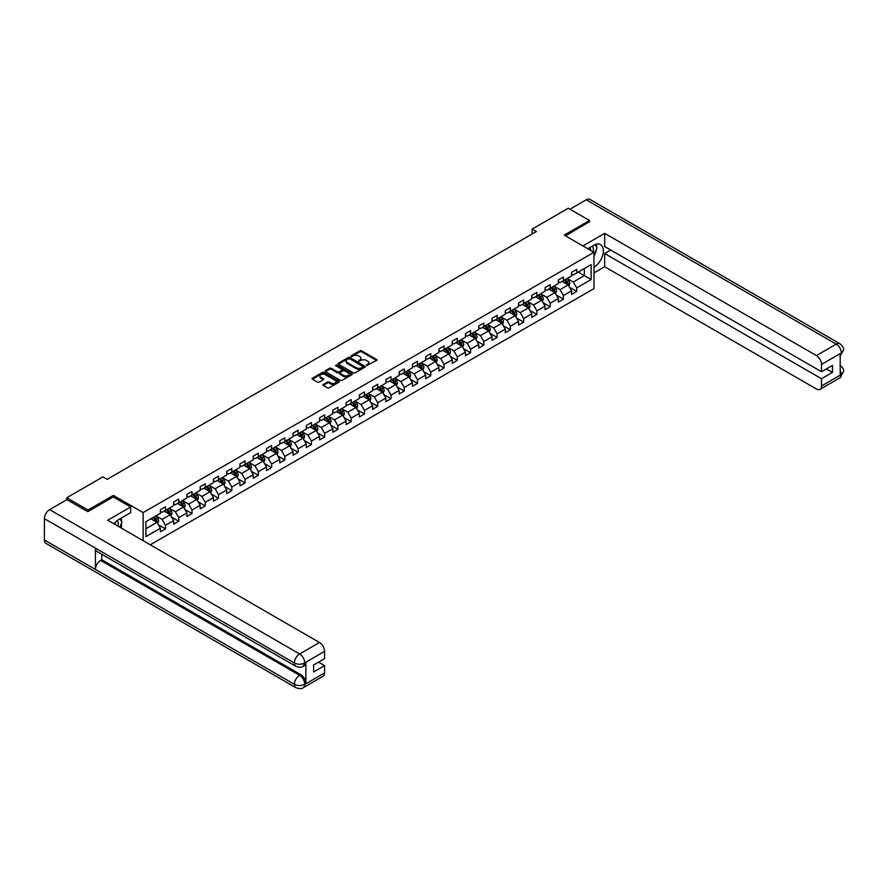 <?xml version="1.0" encoding="UTF-8"?>
<svg xmlns="http://www.w3.org/2000/svg" width="888" height="888" viewBox="0 0 888 888"><rect width="100%" height="100%" fill="white"/><g stroke="black" fill="none" stroke-linecap="round" stroke-linejoin="round"><path stroke-width="1.33" d="M366.522 365.567L376.556 360.45A1.177 0.677 0 0 0 376.556 359.485L361.538 350.816A1.177 0.677 0 0 0 359.862 350.816L351.004 355.933L351.004 356.61L353.313 355.944A3.774 2.176 0 0 1 358.652 355.944L359.906 356.665A3.774 2.176 0 0 1 361.016 358.208A3.774 2.176 0 0 1 359.906 359.751L358.763 361.094L361.083 360.428A3.774 2.176 0 0 1 366.422 360.428L367.676 361.15A3.774 2.176 0 0 1 368.775 362.693A3.774 2.176 0 0 1 367.676 364.235L366.522 365.567L366.522 364.901M323.232 384.449A1.177 0.677 0 0 0 323.232 385.414L327.439 387.845A1.177 0.677 0 0 0 329.115 387.845L338.961 382.162A1.177 0.677 0 0 0 338.961 381.196L323.931 372.527A1.177 0.677 0 0 0 322.266 372.527L312.421 378.21A1.177 0.677 0 0 0 312.421 379.176L317.504 382.118A1.177 0.677 0 0 0 319.181 382.118L323.399 379.676A1.177 0.677 0 0 0 323.399 378.71L320.868 377.256A3.152 1.82 0 0 1 319.946 375.968A3.152 1.82 0 0 1 321.889 374.281A3.152 1.82 0 0 1 325.33 374.681L335.22 380.386A3.152 1.82 0 0 1 336.152 381.674A3.152 1.82 0 0 1 334.199 383.361A3.152 1.82 0 0 1 330.758 382.972L329.115 382.018A1.177 0.677 0 0 0 327.439 382.018L323.232 384.449L323.232 385.414M113.364 496.98L113.364 495.404L88.023 510.034L66.767 497.768L66.767 499.722M113.364 495.404L143.123 512.587L593.961 252.303L593.961 288.633L150.261 544.799M589.543 221.967L589.543 220.49L564.202 235.12L593.961 252.303M589.543 220.49L568.276 208.214L532.145 229.082L532.145 233.988M66.767 497.768L102.897 476.9L107.148 479.354L536.396 231.535L532.145 229.082M353.402 372.86A1.177 0.677 0 0 0 355.067 372.86L364.913 367.177A1.177 0.677 0 0 0 364.913 366.211L349.894 357.531A1.177 0.677 0 0 0 348.229 357.531L338.372 363.225A1.177 0.677 0 0 0 338.372 364.191L353.402 372.86M335.831 365.745L351.926 374.681L342.091 380.353A1.177 0.677 0 0 1 340.426 380.353L325.397 371.684L329.615 369.264L329.615 368.287L325.397 370.718A1.177 0.677 0 0 0 325.397 371.684L325.397 370.718M329.615 369.264A1.177 0.677 0 0 1 331.28 369.264L331.28 368.287A1.177 0.677 0 0 0 329.615 368.287M331.28 368.287L337.373 371.795A1.177 0.677 0 0 0 339.038 371.795L341.836 370.185A1.177 0.677 0 0 0 341.836 369.219L335.498 365.556L336.663 364.89L351.937 373.704A1.177 0.677 0 0 1 351.937 374.669L351.937 373.704M143.123 540.67L143.123 512.587M158.386 524.786L165.49 528.893L165.49 525.308L173.648 520.59L173.648 524.175L178.754 521.234L178.754 517.649L186.913 512.931L186.913 516.516L192.019 513.575L192.019 509.99L200.177 505.272L200.177 508.857L205.283 505.916L205.283 502.331L213.442 497.613L213.442 501.198L218.548 498.257L218.548 494.672L226.706 489.954L226.706 493.539L231.812 490.598L231.812 487.013L239.971 482.295L239.971 485.88L245.077 482.939L245.077 479.354L253.235 474.636L253.235 478.221L258.341 475.28L258.341 471.695L266.5 466.988L266.5 470.562L271.606 467.621L271.606 464.036L279.764 459.329L279.764 462.903L284.87 459.962L284.87 456.377L293.029 451.67L293.029 455.255L298.135 452.303L298.135 448.718L306.293 444.011L306.293 447.596L311.399 444.644L311.399 441.059L319.558 436.352L319.558 439.937L324.664 436.985L324.664 433.4L332.822 428.693L332.822 432.278L337.928 429.326L337.928 425.741L346.087 421.034L346.087 424.619L351.193 421.667L351.193 418.082L359.363 413.375L359.363 416.96L364.457 414.008L364.457 410.434L372.627 405.716L372.627 409.301L377.722 406.349L377.722 402.775L385.892 398.057L385.892 401.642L390.986 398.701L390.986 395.116L399.156 390.398L399.156 393.983L404.251 391.042L404.251 387.457L412.421 382.739L412.421 386.324L417.515 383.383L417.515 379.798L425.685 375.08L425.685 378.665L430.78 375.724L430.78 372.139L438.95 367.421L438.95 371.006L444.044 368.065L444.044 364.48L452.214 359.762L452.214 363.347L457.309 360.406L457.309 356.821L465.479 352.103L465.479 355.688L470.573 352.747L470.573 349.162L478.743 344.444L478.743 348.029L483.849 345.088L483.849 341.503L492.008 336.785L492.008 340.37L497.114 337.429L497.114 333.844L505.272 329.126L505.272 332.711L510.378 329.77L510.378 326.185L518.537 321.478L518.537 325.052L523.643 322.111L523.643 318.526L531.801 313.819L531.801 317.393L536.907 314.452L536.907 310.867L545.066 306.16L545.066 309.734L550.172 306.793L550.172 303.208L558.33 298.501L558.33 302.087L563.436 299.134L563.436 295.549L571.595 290.842L571.595 294.428L576.701 291.475L576.701 287.89L591.153 279.542L591.153 264.624L584.348 268.553L584.348 275.624L591.153 279.542M165.49 528.893L160.384 531.834L160.384 528.249L145.932 536.596L145.932 521.667L160.384 513.331L160.384 509.745L165.49 506.793L165.49 510.378L173.648 505.672L173.648 502.086L178.754 499.134L178.754 502.719L186.913 498.013L186.913 494.427L192.019 491.475L192.019 495.06L200.177 490.354L200.177 486.768L205.283 483.827L205.283 487.401L213.442 482.695L213.442 479.109L218.548 476.168L218.548 479.742L226.706 475.036L226.706 471.45L231.812 468.509L231.812 472.083L239.971 467.377L239.971 463.791L245.077 460.85L245.077 464.435L253.235 459.718L253.235 456.132L258.341 453.191L258.341 456.776L266.5 452.059L266.5 448.473L271.606 445.532L271.606 449.117L279.764 444.4L279.764 440.814L284.87 437.873L284.87 441.458L293.029 436.741L293.029 433.155L298.135 430.214L298.135 433.799L306.293 429.082L306.293 425.496L311.399 422.555L311.399 426.14L319.558 421.423L319.558 417.837L324.664 414.896L324.664 418.481L332.822 413.764L332.822 410.178L337.928 407.237L337.928 410.822L346.087 406.105L346.087 402.519L351.193 399.578L351.193 403.163L359.363 398.446L359.363 394.86L364.457 391.919L364.457 395.504L372.627 390.787L372.627 387.212L377.722 384.26L377.722 387.845L385.892 383.128L385.892 379.553L390.986 376.601L390.986 380.186L399.156 375.48L399.156 371.894L404.251 368.942L404.251 372.527L412.421 367.821L412.421 364.235L417.515 361.283L417.515 364.868L425.685 360.162L425.685 356.576L430.78 353.624L430.78 357.209L438.95 352.503L438.95 348.917L444.044 345.965L444.044 349.55L452.214 344.844L452.214 341.258L457.309 338.306L457.309 341.891L465.479 337.185L465.479 333.599L470.573 330.658L470.573 334.232L478.743 329.526L478.743 325.94L483.849 322.999L483.849 326.573L492.008 321.867L492.008 318.281L497.114 315.34L497.114 318.925L505.272 314.208L505.272 310.622L510.378 307.681L510.378 311.266L518.537 306.549L518.537 302.963L523.643 300.022L523.643 303.607L531.801 298.89L531.801 295.304L536.907 292.363L536.907 295.948L545.066 291.231L545.066 287.645L550.172 284.704L550.172 288.289L558.33 283.572L558.33 279.986L563.436 277.045L563.436 280.63L571.595 275.913L571.595 272.327L576.701 269.386L576.701 272.971L591.153 264.624M164.125 511.166L170.252 514.696L162.082 519.413L155.966 515.884M160.384 511.366L162.082 512.343L165.49 510.378M162.082 519.413L165.49 525.308M170.252 514.696L173.648 520.59M177.389 503.507L183.516 507.048L175.347 511.754L169.231 508.225M173.648 503.707L175.347 504.684L178.754 502.719M175.347 511.754L178.754 517.649M183.516 507.048L186.913 512.931M190.654 495.848L196.781 499.389L188.611 504.095L182.495 500.566M186.913 496.048L188.611 497.025L192.019 495.06M188.611 504.095L192.019 509.99M196.781 499.389L200.177 505.272M203.918 488.189L210.045 491.73L201.876 496.436L195.76 492.907M200.177 488.389L201.876 489.366L205.283 487.401M201.876 496.436L205.283 502.331M210.045 491.73L213.442 497.613M217.183 480.53L223.31 484.071L215.14 488.777L209.024 485.248M213.442 480.73L215.14 481.707L218.548 479.742M215.14 488.777L218.548 494.672M223.31 484.071L226.706 489.954M230.447 472.871L236.574 476.412L228.405 481.118L222.289 477.589M226.706 473.071L228.405 474.048L231.812 472.083M228.405 481.118L231.812 487.013M236.574 476.412L239.971 482.295M243.712 465.212L249.839 468.753L241.669 473.459L235.553 469.93M239.971 465.412L241.669 466.389L245.077 464.435M241.669 473.459L245.077 479.354M249.839 468.753L253.235 474.636M256.976 457.553L263.103 461.094L254.934 465.8L248.818 462.271M253.235 457.753L254.934 458.741L258.341 456.776M254.934 465.8L258.341 471.695M263.103 461.094L266.5 466.988M270.241 449.894L276.368 453.435L268.198 458.141L262.082 454.612M266.5 450.094L268.198 451.082L271.606 449.117M268.198 458.141L271.606 464.036M276.368 453.435L279.764 459.329M283.505 442.235L289.632 445.776L281.474 450.482L275.347 446.953M279.764 442.435L281.474 443.423L284.87 441.458M281.474 450.482L284.87 456.377M289.632 445.776L293.029 451.67M296.77 434.587L302.897 438.117L294.738 442.835L288.611 439.294M293.029 434.776L294.738 435.764L298.135 433.799M294.738 442.835L298.135 448.718M302.897 438.117L306.293 444.011M310.034 426.928L316.161 430.458L308.003 435.176L301.876 431.635M306.293 427.117L308.003 428.105L311.399 426.14M308.003 435.176L311.399 441.059M316.161 430.458L319.558 436.352M323.299 419.269L329.426 422.799L321.267 427.517L315.14 423.976M319.558 419.458L321.267 420.446L324.664 418.481M321.267 427.517L324.664 433.4M329.426 422.799L332.822 428.693M336.563 411.61L342.69 415.14L334.532 419.858L328.405 416.317M332.822 411.799L334.532 412.787L337.928 410.822M334.532 419.858L337.928 425.741M342.69 415.14L346.087 421.034M349.839 403.951L355.955 407.481L347.796 412.199L341.669 408.658M346.087 404.14L347.796 405.128L351.193 403.163M347.796 412.199L351.193 418.082M355.955 407.481L359.363 413.375M363.103 396.292L369.219 399.822L361.061 404.54L354.934 400.999M359.363 396.481L361.061 397.469L364.457 395.504M361.061 404.54L364.457 410.434M369.219 399.822L372.627 405.716M376.368 388.633L382.484 392.163L374.325 396.881L368.198 393.34M372.627 388.833L374.325 389.81L377.722 387.845M374.325 396.881L377.722 402.775M382.484 392.163L385.892 398.057M389.632 380.974L395.748 384.504L387.59 389.221L381.463 385.681M385.892 381.174L387.59 382.151L390.986 380.186M387.59 389.221L390.986 395.116M395.748 384.504L399.156 390.398M402.897 373.315L409.013 376.845L400.854 381.563L394.727 378.033M399.156 373.515L400.854 374.492L404.251 372.527M400.854 381.563L404.251 387.457M409.013 376.845L412.421 382.739M416.161 365.656L422.277 369.186L414.119 373.904L407.992 370.374M412.421 365.856L414.119 366.833L417.515 364.868M414.119 373.904L417.515 379.798M422.277 369.186L425.685 375.08M429.426 357.997L435.542 361.527L427.383 366.245L421.256 362.715M425.685 358.197L427.383 359.174L430.78 357.209M427.383 366.245L430.78 372.139M435.542 361.527L438.95 367.421M442.69 350.338L448.806 353.879L440.648 358.586L434.521 355.056M438.95 350.538L440.648 351.515L444.044 349.55M440.648 358.586L444.044 364.48M448.806 353.879L452.214 359.762M455.955 342.679L462.071 346.22L453.912 350.927L447.785 347.397M452.214 342.879L453.912 343.856L457.309 341.891M453.912 350.927L457.309 356.821M462.071 346.22L465.479 352.103M469.219 335.02L475.335 338.561L467.177 343.268L461.05 339.738M465.479 335.22L467.177 336.197L470.573 334.232M467.177 343.268L470.573 349.162M475.335 338.561L478.743 344.444M482.484 327.361L488.611 330.902L480.441 335.609L474.325 332.079M478.743 327.561L480.441 328.538L483.849 326.573M480.441 335.609L483.849 341.503M488.611 330.902L492.008 336.785M495.748 319.702L501.875 323.243L493.706 327.95L487.59 324.42M492.008 319.902L493.706 320.879L497.114 318.925M493.706 327.95L497.114 333.844M501.875 323.243L505.272 329.126M509.013 312.043L515.14 315.584L506.97 320.291L500.854 316.761M505.272 312.243L506.97 313.22L510.378 311.266M506.97 320.291L510.378 326.185M515.14 315.584L518.537 321.478M522.277 304.384L528.404 307.925L520.235 312.632L514.119 309.102M518.537 304.584L520.235 305.572L523.643 303.607M520.235 312.632L523.643 318.526M528.404 307.925L531.801 313.819M535.542 296.725L541.669 300.266L533.499 304.973L527.383 301.443M531.801 296.925L533.499 297.913L536.907 295.948M533.499 304.973L536.907 310.867M541.669 300.266L545.066 306.16M548.806 289.066L554.933 292.607L546.764 297.325L540.648 293.784M545.066 289.266L546.764 290.254L550.172 288.289M546.764 297.325L550.172 303.208M554.933 292.607L558.33 298.501M562.071 281.418L568.198 284.948L560.028 289.666L553.912 286.125M558.33 281.607L560.028 282.595L563.436 280.63M560.028 289.666L563.436 295.549M568.198 284.948L571.595 290.842M578.232 272.083L584.348 275.624L573.293 282.007L567.177 278.466M571.595 273.948L573.293 274.936L576.701 272.971M573.293 282.007L576.701 287.89M88.023 510.034L88.023 511.51M145.932 528.737L156.987 522.355L150.86 518.825M156.987 522.355L160.384 528.249M569.596 287.379L576.701 291.475M556.332 295.038L563.436 299.134M543.067 302.697L550.172 306.793M529.803 310.356L536.907 314.452M516.539 318.015L523.643 322.111M503.274 325.674L510.378 329.77M490.01 333.333L497.114 337.429M476.745 340.992L483.849 345.088M463.481 348.651L470.573 352.747M450.216 356.299L457.309 360.406M436.952 363.958L444.044 368.065M423.687 371.617L430.78 375.724M410.423 379.276L417.515 383.383M397.158 386.935L404.251 391.042M383.894 394.594L390.986 398.701M370.629 402.253L377.722 406.349M357.365 409.912L364.457 414.008M344.089 417.571L351.193 421.667M330.824 425.23L337.928 429.326M317.56 432.889L324.664 436.985M304.295 440.548L311.399 444.644M291.031 448.207L298.135 452.303M277.766 455.866L284.87 459.962M264.502 463.525L271.606 467.621M251.237 471.184L258.341 475.28M237.973 478.843L245.077 482.939M224.708 486.502L231.812 490.598M211.444 494.161L218.548 498.257M198.179 501.82L205.283 505.916M184.915 509.468L192.019 513.575M171.65 517.127L178.754 521.234M366.855 365.69L367.676 365.212A3.774 2.176 0 0 0 368.775 363.669L368.775 362.693M361.016 358.208L361.016 359.196A3.774 2.176 0 0 1 359.906 360.739L359.096 361.205M376.556 359.485L376.556 360.45L361.538 351.792A1.177 0.677 0 0 0 359.862 351.792L351.326 356.721M364.913 366.211L364.913 367.177L349.894 358.519A1.177 0.677 0 0 0 348.229 358.519L338.395 364.191L338.372 363.225M362.826 367.033L362.826 366.356L349.639 358.741L347.264 359.44A3.774 2.176 0 0 0 346.154 360.983A3.774 2.176 0 0 0 347.264 362.526L356.277 367.732A3.774 2.176 0 0 0 361.616 367.732L362.826 367.033L362.826 368.009L362.826 367.332M346.154 360.983L346.154 361.96A3.774 2.176 0 0 0 347.264 363.503L347.264 362.526M362.826 368.009L361.616 368.709A3.774 2.176 0 0 1 356.277 368.709L347.264 363.503M331.28 369.264L337.373 372.782A1.177 0.677 0 0 0 339.038 372.782L341.836 371.173A1.177 0.677 0 0 0 342.18 370.685L342.18 369.708M343.7 375.446A3.152 1.82 0 0 0 347.141 375.846A3.152 1.82 0 0 0 349.084 374.159A3.152 1.82 0 0 0 348.163 372.871L344.677 370.862A1.177 0.677 0 0 0 343.012 370.862L340.215 372.472A1.177 0.677 0 0 0 340.215 373.437L343.7 375.446L343.7 376.434A3.152 1.82 0 0 0 347.141 376.823A3.152 1.82 0 0 0 349.084 375.147L349.084 374.159M339.871 372.96L339.871 373.937A1.177 0.677 0 0 0 340.215 374.425L340.215 373.437M343.7 376.434L340.215 374.425M336.152 381.674L336.152 382.661A3.152 1.82 0 0 1 334.199 384.349A3.152 1.82 0 0 1 330.758 383.949L329.115 382.994A1.177 0.677 0 0 0 327.439 382.994L323.243 385.425M319.946 375.968L319.946 376.945A3.152 1.82 0 0 0 320.868 378.244L320.868 377.256M323.399 378.71L323.399 379.676L320.868 378.244M338.961 381.196L338.961 382.162L323.931 373.504A1.177 0.677 0 0 0 322.266 373.504L312.432 379.187L312.421 378.21M568.864 286.114L569.874 283.561A3.186 1.843 -120 0 0 568.864 280.852L567.11 278.51M564.047 282.551L562.859 280.963M564.468 280.031L566.222 282.373A3.186 1.843 60 0 1 567.132 284.293L568.154 283.694A3.186 1.843 -120 0 0 567.243 281.785L565.49 279.443M564.69 279.898L566.644 282.495A1.621 0.932 60 0 1 566.933 282.995L568.154 283.694M593.184 251.848A7.814 4.518 120 0 0 592.03 246.298M590.698 250.416A5.35 3.086 120 0 0 589.588 247.719A5.35 3.086 120 0 0 589.577 247.719M595.015 244.666L597.102 247.641L593.961 255.744M118.026 526.184A7.814 4.518 120 0 0 116.994 520.723M115.54 524.741A5.35 3.086 120 0 0 114.985 522.544M119.813 518.925L121.945 521.966L119.891 527.261M593.961 267.277A13.531 7.814 120 0 0 602.663 255.344A13.531 7.814 120 0 0 600.554 244.611A13.531 7.814 120 0 0 593.795 245.277L587.789 248.74M593.961 272.916L604.673 266.733L604.673 253.524L821.5 378.71L821.5 386.025L841.48 374.392L840.215 374.98L840.215 353.868L841.358 352.969L821.5 364.424A7.215 4.163 -120 0 0 816.405 355.589L836.252 344.133L586.269 199.8L569.985 209.202M610.711 250.039L604.673 253.524M826.439 368.897L832.478 372.383L832.478 365.412L821.5 371.739L604.673 246.553L604.673 233.355L816.405 355.589M582.905 245.921L604.673 233.355M604.673 266.733L816.405 388.977A7.215 4.163 -120 0 0 820.013 389.333A7.215 4.163 -120 0 0 821.5 386.025M586.269 199.8A7.393 4.274 -60 0 1 589.965 199.434L839.959 343.767A7.393 4.274 -60 0 0 836.252 344.133A7.215 4.163 60 0 1 841.358 352.969M821.5 371.739L821.5 364.424M832.478 372.383L821.5 378.71M589.543 221.667L565.478 235.853M593.961 256.133A13.531 7.814 120 0 0 596.414 249.406M596.636 246.975A13.531 7.814 120 0 0 596.303 244.222M840.215 369.941L841.358 374.325M839.959 365.123C842.856 367.732 844.077 369.819 843.6 371.373L841.491 374.392M839.959 343.767C842.856 346.353 844.066 348.451 843.6 350.072L841.491 353.036M295.926 666.344A7.393 4.274 -60 0 1 294.394 663.014C297.802 664.646 301.199 664.635 304.595 662.97L303.23 666.333C302.02 667.565 299.589 667.565 295.926 666.344L96.947 551.47A7.393 4.274 -60 0 1 95.416 548.129L44.4 518.681A7.393 4.274 -60 0 1 49.628 509.623L66.933 499.633L87.768 511.655L113.276 496.925L130.703 506.993L130.703 512.642L118.637 519.613A13.531 7.814 120 0 0 113.897 523.798M130.703 506.993L107.748 520.246L319.48 642.49A7.215 4.163 60 0 1 324.575 651.326L324.575 658.641L313.608 664.979L313.608 671.95L324.575 665.611L324.575 672.926A7.215 4.163 60 0 1 323.088 676.234L303.23 687.689A7.215 4.163 -120 0 0 304.728 684.393L324.575 672.926M121.145 527.983L123.987 529.625M121.434 527.805L121.434 523.276M121.434 521.245L121.434 517.993M303.23 687.689C302.075 688.91 299.644 688.922 295.926 687.701L45.932 543.367A7.393 4.274 -60 0 1 44.4 539.982L95.416 569.441A7.393 4.274 -60 0 1 100.644 560.428L299.622 675.313L300.766 674.647A7.215 4.163 60 0 1 305.872 683.483L305.872 662.37A7.215 4.163 60 0 1 304.373 665.678L303.23 666.333M44.4 518.681L44.4 539.982M49.628 509.623L299.622 653.957A7.393 4.274 -60 0 0 294.394 663.014L95.416 548.129L95.416 569.441L294.394 684.315C297.791 685.958 301.187 685.958 304.595 684.315L304.728 684.393M324.575 665.611L318.537 662.126M101.798 554.267L101.798 559.773L300.766 674.647M101.798 559.773L100.644 560.428M555.599 293.773L556.61 291.22A3.186 1.843 -120 0 0 555.599 288.511L553.846 286.169M550.782 290.209L549.594 288.622M551.204 287.69L552.958 290.032A3.186 1.843 60 0 1 553.868 291.941L554.889 291.353A3.186 1.843 -120 0 0 553.979 289.444L552.225 287.101M551.426 287.557L553.379 290.154A1.621 0.932 60 0 1 553.668 290.654L554.889 291.353M542.335 301.432L543.345 298.879A3.186 1.843 -120 0 0 542.335 296.17L540.581 293.828M537.518 297.869L536.33 296.281M537.939 295.349L539.693 297.691A3.186 1.843 60 0 1 540.603 299.6L541.625 299.012A3.186 1.843 -120 0 0 540.714 297.103L538.961 294.761M538.161 295.216L540.115 297.813A1.621 0.932 60 0 1 540.404 298.312L541.625 299.012M529.07 309.091L530.081 306.538A3.186 1.843 -120 0 0 529.07 303.829L527.317 301.487M524.253 305.528L523.065 303.94M524.675 303.008L526.429 305.35A3.186 1.843 60 0 1 527.339 307.259L528.36 306.671A3.186 1.843 -120 0 0 527.45 304.762L525.696 302.42M524.897 302.875L526.839 305.472A1.621 0.932 60 0 1 527.139 305.971L528.36 306.671M515.806 316.75L516.816 314.197A3.186 1.843 -120 0 0 515.806 311.488L514.041 309.146M510.989 313.187L509.79 311.599M511.41 310.667L513.164 313.009A3.186 1.843 60 0 1 514.074 314.918L515.096 314.33A3.186 1.843 -120 0 0 514.185 312.421L512.432 310.079M511.632 310.534L513.575 313.131A1.621 0.932 60 0 1 513.875 313.631L515.096 314.33M502.541 324.409L503.552 321.856A3.186 1.843 -120 0 0 502.541 319.147L500.776 316.794M497.724 320.846L496.525 319.258M498.146 318.326L499.9 320.668A3.186 1.843 60 0 1 500.81 322.577L501.831 321.989A3.186 1.843 -120 0 0 500.921 320.08L499.167 317.726M498.368 318.193L500.31 320.79A1.621 0.932 60 0 1 500.61 321.29L501.831 321.989M489.277 332.057L490.287 329.515A3.186 1.843 -120 0 0 489.277 326.795L487.512 324.453M484.46 328.505L483.261 326.917M484.881 325.985L486.635 328.327A3.186 1.843 60 0 1 487.545 330.236L488.567 329.648A3.186 1.843 -120 0 0 487.656 327.728L485.903 325.385M485.103 325.852L487.046 328.449A1.621 0.932 60 0 1 487.346 328.949L488.567 329.648M476.012 339.716L477.023 337.174A3.186 1.843 -120 0 0 476.001 334.454L474.248 332.112M471.195 336.164L469.996 334.565M471.617 333.633L473.371 335.986A3.186 1.843 60 0 1 474.281 337.895L475.302 337.307A3.186 1.843 -120 0 0 474.392 335.387L472.638 333.044M471.839 333.511L473.781 336.108A1.621 0.932 60 0 1 474.081 336.596L475.302 337.307M462.748 347.375L463.758 344.833A3.186 1.843 -120 0 0 462.737 342.113L460.983 339.771M457.931 343.823L456.732 342.224M458.352 341.292L460.106 343.634A3.186 1.843 60 0 1 461.016 345.554L462.038 344.966A3.186 1.843 -120 0 0 461.127 343.046L459.374 340.703M458.574 341.17L460.517 343.767A1.621 0.932 60 0 1 460.817 344.255L462.038 344.966M449.483 355.034L450.494 352.492A3.186 1.843 -120 0 0 449.472 349.772L447.719 347.43M444.666 351.481L443.467 349.883M445.088 348.951L446.842 351.293A3.186 1.843 60 0 1 447.752 353.213L448.773 352.625A3.186 1.843 -120 0 0 447.863 350.704L446.109 348.362M445.31 348.829L447.252 351.426A1.621 0.932 60 0 1 447.552 351.914L448.773 352.625M436.219 362.693L437.229 360.151A3.186 1.843 -120 0 0 436.208 357.431L434.454 355.089M431.401 359.141L430.203 357.542M431.823 356.61L433.577 358.952A3.186 1.843 60 0 1 434.487 360.872L435.509 360.284A3.186 1.843 -120 0 0 434.598 358.364L432.845 356.021M432.045 356.488L433.988 359.085A1.621 0.932 60 0 1 434.288 359.573L435.509 360.284M422.954 370.351L423.965 367.81A3.186 1.843 -120 0 0 422.943 365.09L421.19 362.748M418.137 366.8L416.938 365.201M418.559 364.269L420.313 366.611A3.186 1.843 60 0 1 421.223 368.531L422.244 367.943A3.186 1.843 -120 0 0 421.334 366.023L419.58 363.68M418.781 364.147L420.723 366.744A1.621 0.932 60 0 1 421.023 367.232L422.244 367.943M409.69 378.011L410.7 375.469A3.186 1.843 -120 0 0 409.679 372.749L407.925 370.407M404.873 374.459L403.674 372.86M405.294 371.928L407.048 374.27A3.186 1.843 60 0 1 407.958 376.19L408.98 375.602A3.186 1.843 -120 0 0 408.069 373.682L406.316 371.339M405.516 371.806L407.459 374.403A1.621 0.932 60 0 1 407.759 374.891L408.98 375.602M396.425 385.67L397.436 383.128A3.186 1.843 -120 0 0 396.414 380.408L394.661 378.066M391.608 382.118L390.409 380.519M392.03 379.587L393.784 381.929A3.186 1.843 60 0 1 394.694 383.849L395.715 383.261A3.186 1.843 -120 0 0 394.805 381.341L393.051 378.998M392.252 379.465L394.194 382.062A1.621 0.932 60 0 1 394.494 382.55L395.715 383.261M383.161 393.329L384.171 390.787A3.186 1.843 -120 0 0 383.15 388.067L381.396 385.725M378.332 389.776L377.145 388.178M378.765 387.246L380.519 389.588A3.186 1.843 60 0 1 381.429 391.508L382.451 390.92A3.186 1.843 -120 0 0 381.54 389L379.786 386.657M378.987 387.124L380.93 389.721A1.621 0.932 60 0 1 381.23 390.209L382.451 390.92M369.896 400.988L370.906 398.435A3.186 1.843 -120 0 0 369.885 395.726L368.132 393.384M365.068 397.424L363.88 395.837M365.501 394.905L367.255 397.247A3.186 1.843 60 0 1 368.165 399.167L369.186 398.579A3.186 1.843 -120 0 0 368.276 396.659L366.522 394.316M365.723 394.783L367.665 397.38A1.621 0.932 60 0 1 367.965 397.868L369.186 398.579M356.632 408.647L357.642 406.094A3.186 1.843 -120 0 0 356.621 403.385L354.867 401.043M351.803 405.083L350.616 403.496M352.236 402.564L353.99 404.906A3.186 1.843 60 0 1 354.9 406.826L355.921 406.238A3.186 1.843 -120 0 0 355.011 404.318L353.246 401.975M352.458 402.431L354.401 405.039A1.621 0.932 60 0 1 354.701 405.527L355.921 406.238M343.367 416.306L344.378 413.753A3.186 1.843 -120 0 0 343.356 411.044L341.603 408.702M338.539 412.742L337.351 411.155M338.972 410.223L340.726 412.565A3.186 1.843 60 0 1 341.636 414.485L342.657 413.897A3.186 1.843 -120 0 0 341.747 411.976L339.982 409.634M339.194 410.09L341.136 412.698A1.621 0.932 60 0 1 341.425 413.186L342.657 413.897M330.103 423.965L331.113 421.411A3.186 1.843 -120 0 0 330.092 418.703L328.338 416.361M325.274 420.401L324.087 418.814M325.696 417.882L327.461 420.224A3.186 1.843 60 0 1 328.371 422.144L329.393 421.556A3.186 1.843 -120 0 0 328.482 419.636L326.717 417.293M325.918 417.749L327.872 420.357A1.621 0.932 60 0 1 328.16 420.845L329.393 421.556M316.838 431.624L317.849 429.071A3.186 1.843 -120 0 0 316.827 426.362L315.074 424.02M312.01 428.06L310.822 426.473M312.432 425.541L314.197 427.883A3.186 1.843 60 0 1 315.107 429.803L316.128 429.215A3.186 1.843 -120 0 0 315.207 427.295L313.453 424.952M312.654 425.408L314.607 428.005A1.621 0.932 60 0 1 314.896 428.504L316.128 429.215M303.563 439.283L304.584 436.73A3.186 1.843 -120 0 0 303.563 434.021L301.809 431.679M298.745 435.719L297.558 434.132M299.167 433.2L300.932 435.542A3.186 1.843 60 0 1 301.842 437.462L302.864 436.863A3.186 1.843 -120 0 0 301.942 434.954L300.188 432.611M299.389 433.067L301.343 435.664A1.621 0.932 60 0 1 301.631 436.163L302.864 436.863M290.298 446.942L291.32 444.389A3.186 1.843 -120 0 0 290.298 441.68L288.545 439.338M285.481 443.378L284.293 441.791M285.903 440.859L287.656 443.201A3.186 1.843 60 0 1 288.578 445.11L289.599 444.522A3.186 1.843 -120 0 0 288.678 442.613L286.924 440.27M286.125 440.726L288.078 443.323A1.621 0.932 60 0 1 288.367 443.822L289.599 444.522M277.034 454.601L278.055 452.048A3.186 1.843 -120 0 0 277.034 449.339L275.28 446.997M272.216 451.037L271.029 449.45M272.638 448.518L274.392 450.86A3.186 1.843 60 0 1 275.313 452.769L276.334 452.181A3.186 1.843 -120 0 0 275.413 450.272L273.659 447.929M272.86 448.385L274.814 450.982A1.621 0.932 60 0 1 275.102 451.481L276.334 452.181M263.769 462.26L264.779 459.707A3.186 1.843 -120 0 0 263.769 456.998L262.016 454.656M258.952 458.696L257.764 457.109M259.374 456.177L261.127 458.519A3.186 1.843 60 0 1 262.049 460.428L263.059 459.84A3.186 1.843 -120 0 0 262.149 457.931L260.395 455.588M259.596 456.044L261.549 458.641A1.621 0.932 60 0 1 261.838 459.14L263.059 459.84M250.505 469.919L251.515 467.366A3.186 1.843 -120 0 0 250.505 464.657L248.751 462.304M245.687 466.355L244.5 464.768M246.109 463.836L247.863 466.178A3.186 1.843 60 0 1 248.784 468.087L249.794 467.499A3.186 1.843 -120 0 0 248.884 465.59L247.13 463.247M246.331 463.703L248.285 466.3A1.621 0.932 60 0 1 248.573 466.799L249.794 467.499M237.24 477.578L238.25 475.025A3.186 1.843 -120 0 0 237.24 472.316L235.487 469.963M232.423 474.014L231.235 472.427M232.845 471.495L234.599 473.837A3.186 1.843 60 0 1 235.509 475.746L236.53 475.158A3.186 1.843 -120 0 0 235.62 473.249L233.866 470.895M233.067 471.362L235.02 473.959A1.621 0.932 60 0 1 235.309 474.458L236.53 475.158M223.976 485.225L224.986 482.684A3.186 1.843 -120 0 0 223.976 479.964L222.222 477.622M219.158 481.673L217.971 480.086M219.58 479.154L221.334 481.496A3.186 1.843 60 0 1 222.244 483.405L223.265 482.817A3.186 1.843 -120 0 0 222.355 480.896L220.601 478.554M219.802 479.021L221.756 481.618A1.621 0.932 60 0 1 222.044 482.117L223.265 482.817M210.711 492.884L211.721 490.343A3.186 1.843 -120 0 0 210.711 487.623L208.958 485.281M205.894 489.332L204.706 487.734M206.316 486.802L208.07 489.155A3.186 1.843 60 0 1 208.98 491.064L210.001 490.476A3.186 1.843 -120 0 0 209.091 488.555L207.337 486.213M206.538 486.68L208.491 489.277A1.621 0.932 60 0 1 208.78 489.765L210.001 490.476M197.447 500.543L198.457 498.002A3.186 1.843 -120 0 0 197.447 495.282L195.693 492.94M192.629 496.991L191.442 495.393M193.051 494.461L194.805 496.803A3.186 1.843 60 0 1 195.715 498.723L196.736 498.135A3.186 1.843 -120 0 0 195.826 496.214L194.072 493.872M193.273 494.339L195.216 496.936A1.621 0.932 60 0 1 195.515 497.424L196.736 498.135M184.182 508.202L185.192 505.661A3.186 1.843 -120 0 0 184.182 502.941L182.429 500.599M179.365 504.65L178.166 503.052M179.787 502.12L181.541 504.462A3.186 1.843 60 0 1 182.451 506.382L183.472 505.794A3.186 1.843 -120 0 0 182.562 503.873L180.808 501.531M180.009 501.998L181.951 504.595A1.621 0.932 60 0 1 182.251 505.083L183.472 505.794M170.918 515.861L171.928 513.32A3.186 1.843 -120 0 0 170.918 510.6L169.153 508.258M166.1 512.309L164.902 510.711M166.522 509.779L168.276 512.121A3.186 1.843 60 0 1 169.186 514.041L170.207 513.453A3.186 1.843 -120 0 0 169.297 511.532L167.543 509.19M166.744 509.656L168.687 512.254A1.621 0.932 60 0 1 168.986 512.742L170.207 513.453M157.653 523.52L158.663 520.979A3.186 1.843 -120 0 0 157.653 518.259L155.888 515.917M152.836 519.968L151.637 518.37M153.258 517.438L155.012 519.78A3.186 1.843 60 0 1 155.922 521.7L156.943 521.112A3.186 1.843 -120 0 0 156.033 519.191L154.279 516.849M153.48 517.316L155.422 519.913A1.621 0.932 60 0 1 155.722 520.401L156.943 521.112M367.676 365.212L367.676 364.235M358.763 361.094L358.763 360.417M359.906 360.739L359.906 359.751M351.004 356.61L351.004 355.933M359.862 351.792L359.862 350.816M361.538 351.792L361.538 350.816M348.229 358.519L348.229 357.531M349.894 358.519L349.894 357.531M356.277 368.709L356.277 367.732M361.616 368.709L361.616 367.732M337.373 372.782L337.373 371.795M339.038 372.782L339.038 371.795M341.836 371.173L341.836 370.185M336.663 365.867L336.663 364.89M327.439 382.994L327.439 382.018M329.115 382.994L329.115 382.018M330.758 383.949L330.758 382.972M322.266 373.504L322.266 372.527M323.931 373.504L323.931 372.527M567.876 284.771L569.863 283.627M567.243 281.785L568.864 280.852M564.979 283.094L566.222 282.373M843.6 371.395L839.859 377.866A7.215 4.163 -120 0 0 841.358 374.57M840.215 356.266L841.358 353.213M305.872 683.483L304.606 684.315M324.575 651.326L304.606 662.97M304.728 663.036L305.872 662.37M304.728 662.792A7.215 4.163 60 0 0 299.622 653.957L319.48 642.49M295.926 687.701A7.393 4.274 -60 0 1 294.394 684.315A7.393 4.274 -60 0 1 299.622 675.313C302.697 677.366 304.395 680.308 304.728 684.149M554.611 292.43L556.587 291.286M553.979 289.444L555.599 288.511M551.714 290.753L552.958 290.032M541.347 300.089L543.323 298.945M540.714 297.103L542.335 296.17M538.45 298.412L539.693 297.691M528.083 307.736L530.058 306.604M527.45 304.762L529.07 303.829M525.185 306.071L526.429 305.35M514.818 315.395L516.794 314.263M514.185 312.421L515.806 311.488M511.921 313.719L513.164 313.009M501.554 323.054L503.529 321.922M500.921 320.08L502.541 319.147M498.656 321.378L499.9 320.668M488.289 330.713L490.265 329.57M487.656 327.728L489.277 326.795M485.392 329.037L486.635 328.327M475.025 338.372L477 337.229M474.392 335.387L476.001 334.454M472.127 336.696L473.371 335.986M461.76 346.031L463.736 344.888M461.127 343.046L462.737 342.113M458.863 344.355L460.106 343.634M448.496 353.69L450.471 352.547M447.863 350.704L449.472 349.772M445.598 352.014L446.842 351.293M435.231 361.349L437.207 360.206M434.598 358.364L436.208 357.431M432.334 359.673L433.577 358.952M421.966 369.008L423.942 367.865M421.334 366.023L422.943 365.09M419.069 367.332L420.313 366.611M408.702 376.667L410.678 375.524M408.069 373.682L409.679 372.749M405.805 374.991L407.048 374.27M395.438 384.326L397.413 383.183M394.805 381.341L396.414 380.408M392.529 382.65L393.784 381.929M382.173 391.985L384.149 390.842M381.54 389L383.15 388.067M379.265 390.309L380.519 389.588M368.909 399.644L370.884 398.501M368.276 396.659L369.885 395.726M366 397.968L367.255 397.247M355.644 407.303L357.62 406.16M355.011 404.318L356.621 403.385M352.736 405.627L353.99 404.906M342.38 414.962L344.355 413.819M341.747 411.976L343.356 411.044M339.471 413.286L340.726 412.565M329.115 422.621L331.091 421.478M328.482 419.636L330.092 418.703M326.207 420.945L327.461 420.224M315.851 430.28L317.826 429.137M315.207 427.295L316.827 426.362M312.942 428.604L314.197 427.883M302.586 437.939L304.562 436.796M301.942 434.954L303.563 434.021M299.678 436.263L300.932 435.542M289.322 445.598L291.297 444.455M288.678 442.613L290.298 441.68M286.413 443.922L287.656 443.201M276.057 453.257L278.033 452.114M275.413 450.272L277.034 449.339M273.149 451.581L274.392 450.86M262.781 460.905L264.768 459.773M262.149 457.931L263.769 456.998M259.884 459.24L261.127 458.519M249.517 468.564L251.504 467.432M248.884 465.59L250.505 464.657M246.62 466.888L247.863 466.178M236.252 476.223L238.239 475.091M235.62 473.249L237.24 472.316M233.355 474.547L234.599 473.837M222.988 483.882L224.964 482.739M222.355 480.896L223.976 479.964M220.091 482.206L221.334 481.496M209.723 491.541L211.699 490.398M209.091 488.555L210.711 487.623M206.826 489.865L208.07 489.155M196.459 499.2L198.435 498.057M195.826 496.214L197.447 495.282M193.562 497.524L194.805 496.803M183.194 506.859L185.17 505.716M182.562 503.873L184.182 502.941M180.297 505.183L181.541 504.462M169.93 514.518L171.906 513.375M169.297 511.532L170.918 510.6M167.033 512.842L168.276 512.121M156.665 522.177L158.641 521.034M156.033 519.191L157.653 518.259M153.768 520.501L155.012 519.78M363.07 367.676L363.07 366.689M820.013 389.333L839.859 377.866M843.6 350.094L839.87 356.51"/></g></svg>
